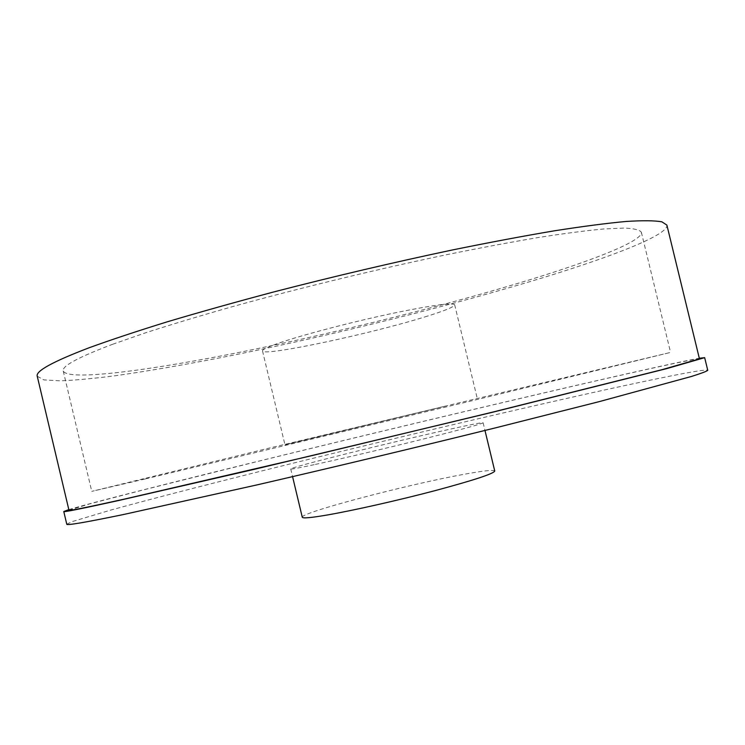 <?xml version="1.0" encoding="UTF-8"?>
<svg xmlns="http://www.w3.org/2000/svg" width="745" height="745" viewBox="0 0 745 745"><rect width="100%" height="100%" fill="white"/><g stroke="black" fill="none" stroke-linecap="round" stroke-linejoin="round"><path stroke-width="0.56" stroke-dasharray="3.73 2.79" d="M315.34 464.424C341.219 458.827 386.161 448.276 422.974 439.122C461.649 429.437 481.698 423.989 483.123 422.778C482.183 422.396 471.697 424.417 451.656 428.831C395.763 441.068 289.032 467.59 290.736 468.968C290.978 469.415 299.183 467.897 315.34 464.424M302.274 517.244C299.853 512.858 406.267 484.837 462.673 474.556C482.872 470.803 493.572 469.629 494.755 471.026M68.819 509.608C93.488 502.158 182.143 479.836 279.347 456.089C377.557 432.109 486.774 406.072 574.563 385.77C634.2 371.988 683.016 361.101 699.304 358.243M66.771 524.201L72.041 521.64L110.986 510.018C148.609 499.662 201.485 486.01 260.126 471.362C363.56 445.594 482.518 417.302 577.068 396.089C649.528 379.848 706.651 368.142 707.75 370.321M145.07 478.988L91.765 491.365L267.567 448.499L670.575 352.413L480.497 398.715L145.07 478.988M113.035 344.125C78.197 357.265 61.602 366.233 63.251 371.029C67.981 381.393 150.08 370.423 244.36 351.351C339.739 331.972 448.807 304.705 532.452 278.947C595.786 259.372 643.019 240.635 641.352 232.235C639.713 229.888 634.042 228.492 624.329 228.063L603.804 228.957C586.129 230.605 564.375 233.446 538.542 237.478C510.576 242.2 479.659 247.992 445.808 254.874C376.365 269.42 299.034 288.194 232.375 306.67C200.126 315.824 171.21 324.531 145.638 332.782L113.035 344.125M424.724 316.97C444.346 310.944 454.329 306.875 454.674 304.77C452.383 302.423 431.737 305.273 392.717 313.319C355.644 321.17 310.991 332.67 285.754 340.8C270.007 345.913 262.259 349.284 262.51 350.904C262.557 356.855 370.051 334.021 424.724 316.97M446.162 405.978L284.972 444.849L446.162 405.978M37.25 376.253L43.862 379.903L60.187 380.835C75.245 380.229 93.702 378.525 115.568 375.704C150.62 370.721 190.264 363.793 234.489 354.937C337.383 334.039 454.348 304.854 545.526 276.917C615.258 255.451 668.656 234.517 666.887 225.092M68.968 510.241L89.363 503.983L142.733 490.07L259.791 460.913C361.828 435.909 479.184 407.878 572.039 386.404C643.065 369.986 698.652 357.74 699.462 358.876M483.123 422.778L484.976 430.461M63.251 371.029L91.765 491.365M454.674 304.77L477.312 398.677M262.51 350.904L284.972 444.849M641.352 232.235L670.575 352.413M290.736 468.968L292.571 476.651"/><path stroke-width="1.12" d="M484.976 430.461L494.755 471.026C493.684 473.699 473.876 480.208 435.341 490.564C398.631 500.249 353.577 510.418 327.437 514.963C311.112 517.775 302.721 518.529 302.274 517.244L292.571 476.651M699.304 358.243L704.668 357.656L666.635 368.635L493.088 412.115L253.682 469.471L119.824 500.249C82.015 508.621 63.334 512.374 63.772 511.517L68.819 509.608M704.668 357.656L707.75 370.321C706.819 371.28 701.427 373.31 691.565 376.43L599.408 401.583L496.813 427.528C419.37 446.693 332.344 467.506 257.351 484.818L123.223 514.581C85.284 522.413 66.473 525.625 66.771 524.201L63.772 511.517M666.887 225.092L661.867 221.814C654.557 220.529 642.609 220.418 626.024 221.47C606.7 223.258 582.851 226.359 554.494 230.792C523.744 235.979 489.726 242.367 452.438 249.957C393.76 262.342 334.337 276.302 274.169 291.835C235.643 302.06 199.986 312.062 167.206 321.831C136.661 331.283 110.53 339.971 88.785 347.887C52.616 361.735 35.434 371.187 37.25 376.253L68.968 510.241C68.549 511.089 87.109 507.354 124.657 499.038L313.291 455.307L491.616 412.376L662.044 369.678L699.462 358.876L666.887 225.092"/></g></svg>

